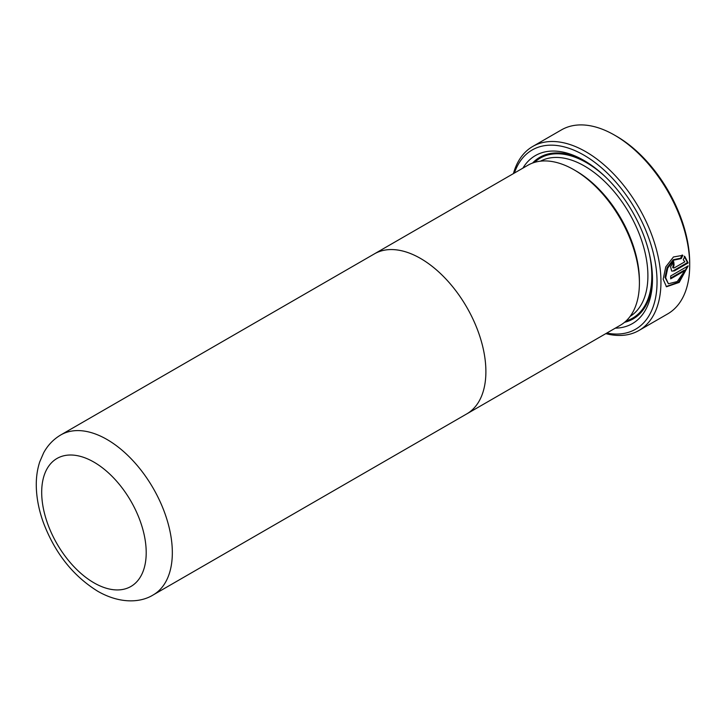 <?xml version="1.0" encoding="UTF-8"?>
<svg xmlns="http://www.w3.org/2000/svg" width="726" height="726" viewBox="0 0 726 726"><rect width="100%" height="100%" fill="white"/><g stroke="black" fill="none" stroke-linecap="round" stroke-linejoin="round"><path stroke-width="1.09" d="M616.537 136.27L614.577 135.145L616.537 136.27A103.464 59.741 60 0 1 689.7 262.993L689.7 265.253A106.241 61.338 -120 0 0 614.577 135.145L614.577 135.145A106.241 61.338 -120 0 0 561.461 129.881L532.712 146.47A106.241 61.338 60 0 1 585.837 151.734A106.241 61.338 60 0 1 655.242 245.352A106.241 61.338 60 0 1 638.953 330.484A106.241 61.338 60 0 1 605.811 333.633M638.953 330.484L667.693 313.895A106.241 61.338 -120 0 0 689.7 265.253M606.782 333.071A103.464 59.741 -120 0 0 656.113 267.921A103.464 59.741 -120 0 0 583.876 155.128A103.464 59.741 -120 0 0 514.389 173.042M522.892 168.133A97.012 56.011 60 0 1 583.876 160.401L583.876 160.401A97.012 56.011 60 0 1 652.474 279.22A97.012 56.011 60 0 1 615.285 328.161M532.575 163.051A93.318 53.878 60 0 1 585.192 161.181M373.718 254.272A92.393 53.343 60 0 1 374.371 253.882L527.884 165.256A92.393 53.343 60 0 1 574.075 169.83L576.036 170.964A89.616 51.746 60 0 1 639.406 280.726L639.406 282.986A92.393 53.343 60 0 1 620.276 325.284L466.764 413.911A92.393 53.343 60 0 1 466.101 414.283M576.036 170.964L574.075 169.83A92.393 53.343 60 0 1 639.406 282.986M420.563 258.465A92.383 53.334 60 0 1 480.921 339.877A92.383 53.334 60 0 1 466.754 413.902A92.393 53.343 60 0 0 480.921 339.877A92.393 53.343 60 0 0 420.563 258.456A92.393 53.343 60 0 0 374.371 253.882A92.383 53.334 60 0 1 420.563 258.465M670.661 278.838A106.241 61.338 -120 0 0 670.697 275.962L688.184 265.861L679.209 282.414L666.486 286.77L663.165 279.211L665.76 266.905L673.447 256.977L682.812 255.343L681.269 258.574L673.891 260.126L667.757 268.048L665.678 277.759L668.41 283.784L677.24 281.552L684.981 270.571L670.661 278.838M674.409 270.871L671.704 271.107L670.561 266.66L673.755 261.805A106.241 61.338 60 0 1 674.055 264.872L673.365 267.967L674.273 267.894L684.827 261.805L683.248 259.717L684.827 256.514L688.139 262.939L674.409 270.871L673.755 270.489L687.486 262.567L688.139 262.939M513.418 173.605A106.241 61.338 60 0 1 532.712 146.47M652.456 277.686A93.318 53.878 60 0 1 624.532 322.317M670.679 278.076L684.328 270.199L684.981 270.571M668.41 283.784L665.025 277.377L667.094 267.676L673.22 259.745L680.616 258.202L681.269 258.574M680.616 258.202L682.15 254.962M666.159 286.561L678.393 282.178L687.422 266.533M673.365 267.967L672.712 267.585L673.401 264.491A105.315 60.802 -120 0 0 673.183 262.195M673.401 264.491L674.055 264.872M687.486 262.567L684.173 256.133M540.534 161.172A89.616 51.746 60 0 1 584.53 166.063A89.616 51.746 60 0 1 642.855 244.299A89.616 51.746 60 0 1 630.141 316.373M534.508 162.397A92.393 53.343 60 0 1 586.49 162.669A92.393 53.343 60 0 1 604.894 176.354M107.012 439.493A92.383 53.334 60 0 1 167.361 520.905A92.383 53.334 60 0 1 153.204 594.93C139.819 603.224 119.082 603.515 97.774 591.273C73.054 575.945 54.913 553.021 43.342 522.484C38.968 510.314 36.618 498.426 36.3 486.801C36.073 477.899 37.217 469.577 39.748 461.836L43.651 452.806C47.78 445.201 53.506 439.239 60.821 434.919A92.383 53.334 60 0 1 107.012 439.493M93.944 582.815A73.907 42.671 -120 0 0 146.207 552.64A73.907 42.671 -120 0 0 93.944 462.126A73.907 42.671 -120 0 0 41.691 492.301A73.907 42.671 -120 0 0 93.944 582.815M649.171 253.038A92.393 53.343 60 0 1 626.057 320.974M153.204 594.93L466.754 413.902M60.821 434.919L374.371 253.891"/></g></svg>
